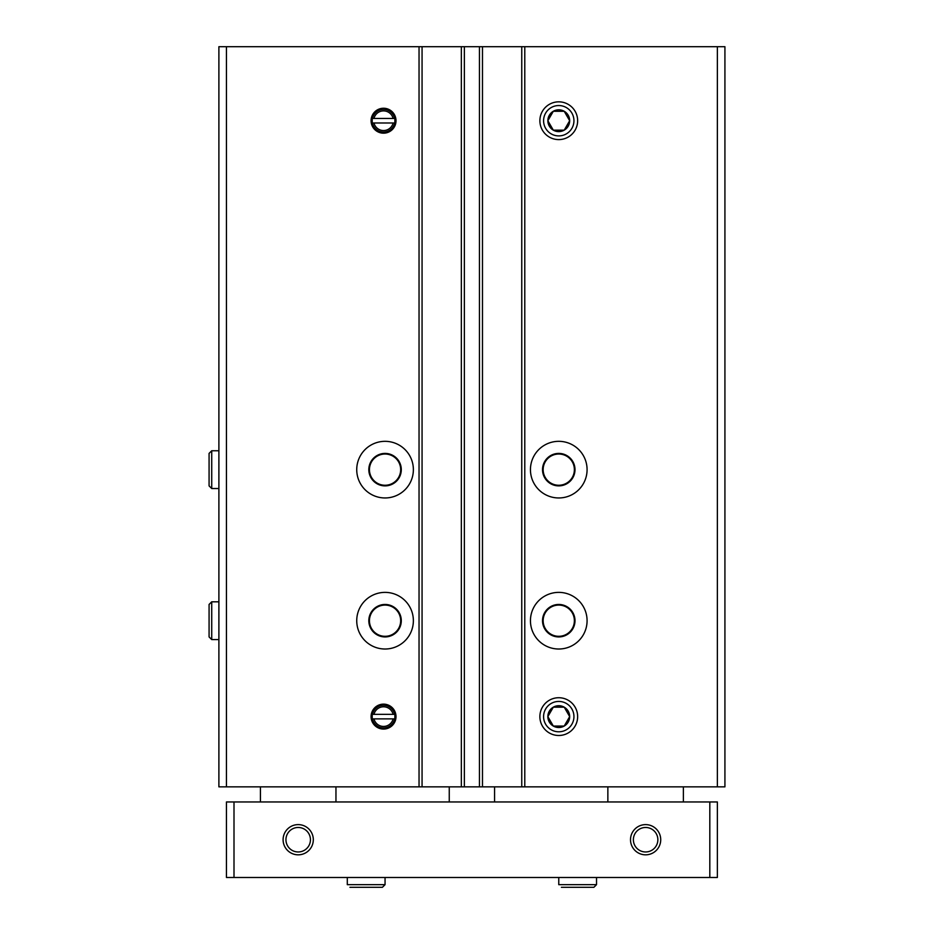 <?xml version="1.0" encoding="UTF-8"?>
<svg xmlns="http://www.w3.org/2000/svg" width="934" height="934" viewBox="0 0 934 934"><rect width="100%" height="100%" fill="white"/><g stroke="black" fill="none" stroke-linecap="round" stroke-linejoin="round"><path stroke-width="1.4" d="M393.097 118.455L372.211 118.455L372.211 122.984L373.985 122.984A9.819 9.819 0 0 0 393.097 122.984L394.872 122.984L394.872 118.455L393.097 118.455A9.819 9.819 0 0 0 373.985 118.455L372.444 118.455A11.325 11.325 0 0 1 394.638 118.455L393.097 118.455M393.097 714.347L372.211 714.347L372.211 718.876L373.985 718.876A9.819 9.819 0 0 0 393.097 718.876L394.872 718.876L394.872 714.347L393.097 714.347A9.819 9.819 0 0 0 373.985 714.347L372.444 714.347A11.325 11.325 0 0 1 394.638 714.347L393.097 714.347M226.448 786.848L218.895 786.848L218.895 46.7L226.448 46.7L226.448 786.848L724.924 786.848L724.924 46.7L717.37 46.7L717.37 786.848M558.765 441.327A28.324 28.324 0 0 1 583.295 483.8A28.324 28.324 0 0 1 534.236 483.8A28.324 28.324 0 0 1 558.765 441.327M558.765 592.378A28.324 28.324 0 0 1 583.295 634.851A28.324 28.324 0 0 1 534.236 634.851A28.324 28.324 0 0 1 558.765 592.378M558.765 139.598A18.878 18.878 0 0 0 575.111 111.274A18.878 18.878 0 0 0 542.409 111.274A18.878 18.878 0 0 0 558.765 139.598M558.765 735.49A18.878 18.878 0 0 0 575.111 707.166A18.878 18.878 0 0 0 542.409 707.166A18.878 18.878 0 0 0 558.765 735.49M717.37 46.7L521.756 46.7L521.756 786.848M521.756 46.7L482.481 46.7L482.481 786.848M482.481 46.7L461.338 46.7L461.338 786.848M461.338 46.7L422.063 46.7L422.063 786.848M422.063 46.7L226.448 46.7M385.053 441.327A28.324 28.324 0 0 1 409.582 483.8A28.324 28.324 0 0 1 360.524 483.8A28.324 28.324 0 0 1 385.053 441.327M385.053 592.378A28.324 28.324 0 0 1 409.582 634.851A28.324 28.324 0 0 1 360.524 634.851A28.324 28.324 0 0 1 385.053 592.378M383.547 133.177A12.457 12.457 0 0 0 394.335 114.485A12.457 12.457 0 0 0 372.748 114.485A12.457 12.457 0 0 0 383.547 133.177M383.547 729.069A12.457 12.457 0 0 0 394.335 710.377A12.457 12.457 0 0 0 372.748 710.377A12.457 12.457 0 0 0 383.547 729.069M373.985 718.876L394.638 718.876A11.325 11.325 0 0 1 372.444 718.876L373.985 718.876M373.985 122.984L394.638 122.984A11.325 11.325 0 0 1 372.444 122.984L373.985 122.984M558.765 604.461A16.24 16.24 0 0 1 572.822 628.816A16.24 16.24 0 0 1 544.697 628.816A16.24 16.24 0 0 1 558.765 604.461M558.765 605.08A15.609 15.609 0 0 1 572.285 628.5A15.609 15.609 0 0 1 545.246 628.5A15.609 15.609 0 0 1 558.765 605.08M385.053 604.461A16.24 16.24 0 0 1 399.122 628.816A16.24 16.24 0 0 1 370.996 628.816A16.24 16.24 0 0 1 385.053 604.461M385.053 605.08A15.609 15.609 0 0 1 398.573 628.5A15.609 15.609 0 0 1 371.534 628.5A15.609 15.609 0 0 1 385.053 605.08M558.765 453.41A16.24 16.24 0 0 1 572.822 477.764A16.24 16.24 0 0 1 544.697 477.764A16.24 16.24 0 0 1 558.765 453.41M558.765 454.029A15.609 15.609 0 0 1 572.285 477.449A15.609 15.609 0 0 1 545.246 477.449A15.609 15.609 0 0 1 558.765 454.029M385.053 453.41A16.24 16.24 0 0 1 399.122 477.764A16.24 16.24 0 0 1 370.996 477.764A16.24 16.24 0 0 1 385.053 453.41M385.053 454.029A15.609 15.609 0 0 1 398.573 477.449A15.609 15.609 0 0 1 371.534 477.449A15.609 15.609 0 0 1 385.053 454.029M310.438 839.724A12.247 12.247 0 0 1 292.073 850.325A12.247 12.247 0 0 1 292.073 829.112A12.247 12.247 0 0 1 310.438 839.724M657.863 839.724A12.247 12.247 0 0 1 639.498 850.325A12.247 12.247 0 0 1 639.498 829.112A12.247 12.247 0 0 1 657.863 839.724M709.817 801.956L226.448 801.956L226.448 877.481L717.37 877.481L717.37 801.956L709.817 801.956L709.817 877.481M660.723 839.724A15.107 15.107 0 0 1 638.062 852.8A15.107 15.107 0 0 1 638.062 826.637A15.107 15.107 0 0 1 660.723 839.724M313.31 839.724A15.107 15.107 0 0 1 290.649 852.8A15.107 15.107 0 0 1 290.649 826.637A15.107 15.107 0 0 1 313.31 839.724M234.002 801.956L234.002 877.481M260.434 801.956L260.434 786.848M607.859 801.956L607.859 786.848M558.765 877.481L558.765 884.661L558.765 877.481M347.296 877.481L347.296 884.661L347.296 877.481M218.895 639.58L211.726 639.58L209.076 636.93L209.076 604.461L211.726 601.811L211.726 639.58L218.895 639.58M218.895 488.529L211.726 488.529L209.076 485.878L209.076 453.41L211.726 450.76L211.726 488.529L218.895 488.529M553.313 707.166A10.904 10.904 0 0 0 553.313 726.057A10.904 10.904 0 0 0 569.67 716.611A10.904 10.904 0 0 0 553.313 707.166L547.861 716.611L553.313 726.057L564.218 726.057L569.67 716.611L564.218 707.166L553.313 707.166L564.218 707.166L569.67 716.611L564.218 726.057L553.313 726.057L547.861 716.611L553.313 707.166M558.765 701.434A15.178 15.178 0 0 0 545.619 724.2A15.178 15.178 0 0 0 571.912 724.2A15.178 15.178 0 0 0 558.765 701.434M553.313 111.274A10.904 10.904 0 0 0 553.313 130.153A10.904 10.904 0 0 0 569.67 120.72A10.904 10.904 0 0 0 553.313 111.274L547.861 120.72L553.313 130.153L564.218 130.153L569.67 120.72L564.218 111.274L553.313 111.274L564.218 111.274L569.67 120.72L564.218 130.153L553.313 130.153L547.861 120.72L553.313 111.274M558.765 105.542A15.178 15.178 0 0 0 545.619 128.308A15.178 15.178 0 0 0 571.912 128.308A15.178 15.178 0 0 0 558.765 105.542M524.78 46.7L524.78 786.848M479.457 46.7L479.457 786.848M464.361 46.7L464.361 786.848M419.039 46.7L419.039 786.848M596.522 877.481L596.522 884.661L558.765 884.661M385.053 877.481L385.053 884.661L347.296 884.661M449.254 786.848L449.254 801.956M494.565 786.848L494.565 801.956M335.96 801.956L335.96 786.848M683.384 801.956L683.384 786.848M596.522 884.661L593.884 887.3L561.404 887.3L593.884 887.3M385.053 884.661L382.415 887.3L349.935 887.3M218.895 601.811L211.726 601.811M218.895 450.76L211.726 450.76"/></g></svg>
